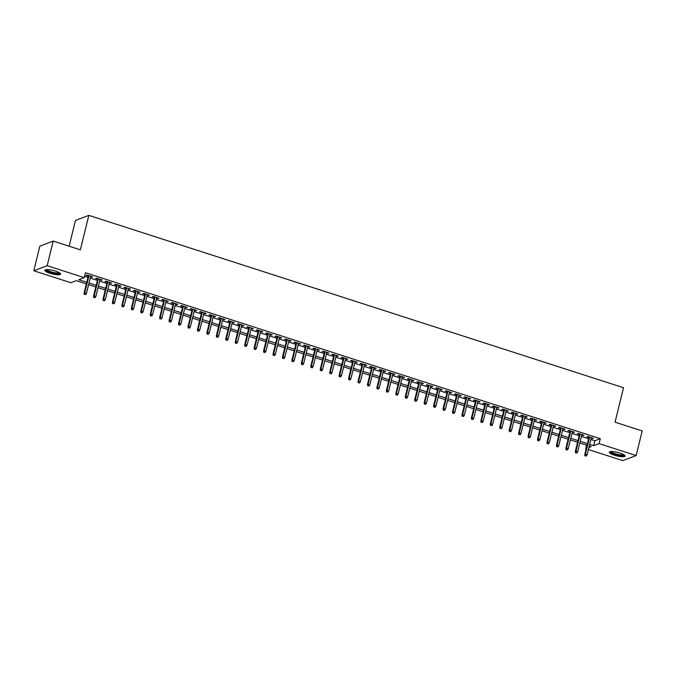 <?xml version="1.0" encoding="UTF-8"?>
<svg xmlns="http://www.w3.org/2000/svg" width="676" height="676" viewBox="0 0 676 676"><rect width="100%" height="100%" fill="white"/><g stroke="black" fill="none" stroke-linecap="round" stroke-linejoin="round"><path stroke-width="1.01" d="M55.576 271.127A8.112 1.8 13.8 0 1 60.637 274.126A8.112 1.8 13.8 0 1 49.94 273.265A8.112 1.8 13.8 0 1 44.886 270.256A8.112 1.8 13.8 0 1 55.576 271.127M620.01 453.072A8.112 1.8 13.8 0 1 625.072 456.072A8.112 1.8 13.8 0 1 614.374 455.21A8.112 1.8 13.8 0 1 609.321 452.202A8.112 1.8 13.8 0 1 620.01 453.072M69.138 246.216L75.475 220.435L88.826 215.365L623.509 387.72L615.042 422.187L642.2 430.942L636.15 455.565L622.799 460.635L588.399 449.548M586.151 448.822L585.72 448.678L586.236 448.484M586.582 445.154L585.72 448.678M86.351 283.903L76.295 280.667L70.879 282.72L33.8 270.772L47.159 265.693L84.238 277.65L78.822 279.703L86.756 282.264M47.159 265.693L53.201 241.078L39.85 246.149L33.8 270.772M90.516 276.83L92.747 276.915L87.077 275.09L86.173 275.436L88.269 276.104M99.955 279.872L102.194 279.965L96.524 278.132L95.62 278.478L97.716 279.154M109.402 282.923L111.641 283.007L105.971 281.182L105.067 281.52L107.163 282.196M118.849 285.965L121.089 286.049L115.419 284.224L114.514 284.571L116.602 285.238M128.296 289.007L130.536 289.1L124.866 287.266L123.961 287.613L126.049 288.289M137.743 292.057L139.983 292.142L134.313 290.317L133.409 290.655L135.496 291.331M147.191 295.099L149.43 295.184L143.76 293.359L142.856 293.705L144.943 294.381M156.638 298.15L158.868 298.234L153.207 296.409L152.303 296.747L154.39 297.423M166.085 301.192L168.316 301.276L162.654 299.451L161.75 299.798L163.837 300.465M175.532 304.234L177.763 304.327L172.101 302.493L171.197 302.84L173.284 303.516M184.979 307.284L187.21 307.369L181.548 305.544L180.644 305.882L182.731 306.558M194.426 310.326L196.657 310.411L190.987 308.586L190.091 308.932L192.178 309.6M203.873 313.368L206.104 313.461L200.434 311.628L199.538 311.974L201.625 312.65M213.32 316.419L215.551 316.503L209.881 314.678L208.985 315.016L211.073 315.692M222.767 319.461L224.998 319.545L219.328 317.72L218.433 318.066L220.52 318.734M232.214 322.511L234.445 322.596L228.775 320.77L227.871 321.108L229.967 321.784M241.662 325.553L243.892 325.638L238.222 323.812L237.318 324.15L239.414 324.826M251.109 328.595L253.339 328.688L247.669 326.854L246.765 327.201L248.861 327.877M260.547 331.646L262.787 331.73L257.117 329.905L256.212 330.243L258.308 330.919M269.994 334.688L272.234 334.772L266.564 332.947L265.66 333.293L267.755 333.961M279.441 337.73L281.681 337.823L276.011 335.989L275.107 336.335L277.194 337.011M288.889 340.78L291.128 340.865L285.458 339.039L284.554 339.377L286.641 340.053M298.336 343.822L300.575 343.907L294.905 342.081L294.001 342.428L296.088 343.095M307.783 346.864L310.022 346.957L304.352 345.132L303.448 345.47L305.535 346.146M317.23 349.915L319.461 349.999L313.799 348.174L312.895 348.512L314.982 349.188M326.677 352.957L328.908 353.041L323.246 351.216L322.342 351.562L324.429 352.238M336.124 356.007L338.355 356.091L332.693 354.266L331.789 354.604L333.876 355.28M345.571 359.049L347.802 359.133L342.14 357.308L341.236 357.655L343.324 358.322M355.018 362.091L357.249 362.184L351.579 360.35L350.683 360.697L352.771 361.373M364.465 365.141L366.696 365.226L361.026 363.401L360.131 363.739L362.218 364.415M373.912 368.183L376.143 368.268L370.473 366.443L369.578 366.789L371.665 367.457M383.36 371.225L385.59 371.318L379.92 369.485L379.025 369.831L381.112 370.507M392.807 374.276L395.037 374.36L389.368 372.535L388.463 372.873L390.559 373.549M402.254 377.318L404.485 377.402L398.815 375.577L397.91 375.924L400.006 376.591M411.701 380.368L413.932 380.453L408.262 378.628L407.358 378.966L409.453 379.642M421.14 383.41L423.379 383.495L417.709 381.67L416.805 382.016L418.9 382.684M430.587 386.452L432.826 386.545L427.156 384.712L426.252 385.058L428.347 385.734M440.034 389.503L442.273 389.587L436.603 387.762L435.699 388.1L437.786 388.776M449.481 392.545L451.72 392.629L446.05 390.804L445.146 391.15L447.233 391.818M458.928 395.587L461.167 395.68L455.497 393.846L454.593 394.192L456.68 394.868M468.375 398.637L470.614 398.722L464.944 396.897L464.04 397.235L466.127 397.91M477.822 401.679L480.053 401.764L474.391 399.938L473.487 400.285L475.574 400.952M487.269 404.73L489.5 404.814L483.839 402.989L482.934 403.327L485.022 404.003M496.716 407.772L498.947 407.856L493.286 406.031L492.382 406.369L494.469 407.045M506.163 410.814L508.394 410.907L502.733 409.073L501.829 409.419L503.916 410.095M515.611 413.864L517.841 413.949L512.171 412.123L511.276 412.461L513.363 413.137M525.058 416.906L527.288 416.991L521.618 415.165L520.723 415.512L522.81 416.179M534.505 419.948L536.736 420.041L531.066 418.207L530.17 418.554L532.257 419.23M543.952 422.999L546.183 423.083L540.513 421.258L539.609 421.596L541.704 422.272M553.399 426.041L555.63 426.125L549.96 424.3L549.056 424.646L551.151 425.314M562.846 429.083L565.077 429.175L559.407 427.35L558.503 427.688L560.598 428.364M572.285 432.133L574.524 432.217L568.854 430.392L567.95 430.73L570.045 431.406M581.732 435.175L583.971 435.26L578.301 433.434L577.397 433.781L579.493 434.457M590.883 439.451L594.872 440.744L600.288 438.682L85.446 272.724L84.238 277.65M84.576 276.247L87.964 277.337M90.212 278.064L97.412 280.388M99.659 281.106L106.859 283.43M109.106 284.157L116.306 286.472M118.545 287.199L125.753 289.522M127.992 290.241L135.2 292.564M137.439 293.291L144.639 295.606M146.886 296.333L154.086 298.657M156.333 299.375L163.533 301.699M165.781 302.425L172.98 304.749M175.228 305.467L182.427 307.791M184.675 308.518L191.874 310.833M194.122 311.56L201.321 313.884M203.569 314.602L210.768 316.926M213.016 317.652L220.215 319.968M222.463 320.694L229.663 323.018M231.91 323.736L239.11 326.06M241.357 326.787L248.557 329.102M250.804 329.829L258.004 332.153M260.252 332.879L267.451 335.195M269.699 335.921L276.898 338.245M279.137 338.963L286.345 341.287M288.584 342.014L295.792 344.329M298.031 345.056L305.231 347.38M307.479 348.098L314.678 350.421M316.926 351.148L324.125 353.464M326.373 354.19L333.572 356.514M335.82 357.241L343.019 359.556M345.267 360.283L352.466 362.606M354.714 363.325L361.913 365.648M364.161 366.375L371.361 368.69M373.608 369.417L380.808 371.741M383.055 372.459L390.255 374.783M392.502 375.51L399.702 377.825M401.95 378.552L409.149 380.875M411.397 381.594L418.596 383.917M420.844 384.644L428.043 386.968M430.291 387.686L437.49 390.01M439.73 390.736L446.937 393.052M449.177 393.778L456.385 396.102M458.624 396.82L465.823 399.144M468.071 399.871L475.27 402.186M477.518 402.913L484.717 405.237M486.965 405.955L494.164 408.279M496.412 409.005L503.612 411.321M505.859 412.047L513.059 414.371M515.306 415.098L522.506 417.413M524.753 418.14L531.953 420.464M534.201 421.182L541.4 423.506M543.648 424.232L550.847 426.548M553.095 427.274L560.294 429.598M562.542 430.316L569.741 432.64M571.989 433.367L579.188 435.682M581.436 436.409L588.635 438.732M591.179 438.225L593.418 438.31L587.748 436.485L586.844 436.823L588.94 437.499M53.201 241.078L80.359 249.833L88.826 215.365M600.288 438.682L599.071 443.608L636.15 455.565M589.666 444.377L593.663 445.661L599.071 443.608M89.004 282.99L96.203 285.306M98.442 286.032L105.65 288.356M107.89 289.075L115.097 291.398M117.337 292.125L124.536 294.44M126.784 295.167L133.983 297.491M136.231 298.209L143.43 300.533M145.678 301.259L152.877 303.575M155.125 304.301L162.325 306.625M164.572 307.352L171.772 309.667M174.019 310.394L181.219 312.718M183.466 313.436L190.666 315.76M192.913 316.486L200.113 318.802M202.361 319.528L209.56 321.852M211.808 322.57L219.007 324.894M221.255 325.621L228.454 327.936M230.702 328.663L237.901 330.986M240.149 331.705L247.348 334.029M249.596 334.755L256.795 337.079M259.035 337.797L266.243 340.121M268.482 340.848L275.69 343.163M277.929 343.89L285.128 346.213M287.376 346.932L294.575 349.255M296.823 349.982L304.023 352.297M306.27 353.024L313.47 355.348M315.717 356.066L322.917 358.39M325.164 359.117L332.364 361.432M334.612 362.159L341.811 364.482M344.059 365.209L351.258 367.524M353.506 368.251L360.705 370.575M362.953 371.293L370.152 373.617M372.4 374.343L379.599 376.659M381.847 377.385L389.046 379.709M391.294 380.427L398.494 382.751M400.741 383.478L407.941 385.793M410.188 386.52L417.388 388.844M419.627 389.57L426.835 391.886M429.074 392.612L436.282 394.936M438.521 395.654L445.721 397.978M447.968 398.705L455.168 401.02M457.415 401.747L464.615 404.071M466.863 404.789L474.062 407.113M476.31 407.839L483.509 410.155M485.757 410.881L492.956 413.205M495.204 413.923L502.403 416.247M504.651 416.974L511.85 419.297M514.098 420.016L521.297 422.339M523.545 423.066L530.745 425.381M532.992 426.108L540.192 428.432M542.439 429.15L549.639 431.474M551.886 432.201L559.086 434.516M561.333 435.243L568.533 437.566M570.781 438.285L577.98 440.608M580.219 441.335L587.427 443.65M588.914 447.47L591.137 446.625L589.269 446.025M587.022 445.298L579.822 442.974M577.574 442.256L570.375 439.932M568.127 439.206L560.928 436.89M558.68 436.164L551.481 433.84M549.233 433.122L542.034 430.798M539.786 430.071L532.587 427.747M530.339 427.029L523.139 424.705M520.892 423.979L513.692 421.663M511.445 420.937L504.245 418.613M501.998 417.895L494.798 415.571M492.55 414.844L485.351 412.529M483.103 411.802L475.904 409.479M473.665 408.76L466.457 406.437M464.218 405.71L457.01 403.395M454.771 402.668L447.571 400.344M445.323 399.617L438.124 397.302M435.876 396.575L428.677 394.252M426.429 393.533L419.23 391.21M416.982 390.483L409.783 388.168M407.535 387.441L400.336 385.117M398.088 384.399L390.889 382.075M388.641 381.349L381.441 379.033M379.194 378.306L371.994 375.983M369.747 375.264L362.547 372.941M360.3 372.214L353.1 369.89M350.852 369.172L343.653 366.848M341.405 366.122L334.206 363.806M331.958 363.08L324.759 360.756M322.511 360.038L315.312 357.714M313.072 356.987L305.865 354.672M303.625 353.945L296.418 351.621M294.178 350.903L286.979 348.579M284.731 347.853L277.532 345.537M275.284 344.811L268.085 342.487M265.837 341.76L258.638 339.445M256.39 338.718L249.19 336.394M246.943 335.676L239.743 333.352M237.496 332.626L230.296 330.31M228.049 329.584L220.849 327.26M218.601 326.542L211.402 324.218M209.154 323.491L201.955 321.176M199.707 320.449L192.508 318.126M190.26 317.399L183.061 315.084M180.813 314.357L173.614 312.033M171.366 311.315L164.167 308.991M161.919 308.264L154.719 305.949M152.48 305.222L145.272 302.899M143.033 302.18L135.825 299.857M133.586 299.13L126.387 296.815M124.139 296.088L116.94 293.764M114.692 293.046L107.492 290.722M105.245 289.996L98.045 287.672M95.798 286.954L88.598 284.63M594.872 440.744L593.663 445.661M592.658 438.065L592.514 438.648M583.211 435.023L583.067 435.606M573.763 431.972L573.62 432.564M564.316 428.93L564.173 429.514M554.869 425.88L554.726 426.471M545.422 422.838L545.278 423.43M535.975 419.796L535.831 420.379M526.528 416.746L526.384 417.337M517.089 413.704L516.937 414.287M507.642 410.662L507.49 411.245M498.195 407.611L498.051 408.203M488.748 404.569L488.604 405.152M479.301 401.519L479.157 402.11M469.854 398.477L469.71 399.068M460.407 395.435L460.263 396.018M450.96 392.384L450.816 392.976M441.512 389.342L441.369 389.925M432.065 386.3L431.922 386.883M422.618 383.25L422.475 383.841M413.171 380.208L413.028 380.791M403.724 377.166L403.58 377.749M394.277 374.115L394.133 374.707M384.83 371.073L384.686 371.656M375.383 368.023L375.239 368.614M365.936 364.981L365.792 365.572M356.497 361.939L356.345 362.522M347.05 358.888L346.906 359.48M337.603 355.846L337.459 356.429M328.156 352.804L328.012 353.387M318.709 349.754L318.565 350.345M309.262 346.712L309.118 347.295M299.814 343.661L299.671 344.253M290.367 340.62L290.224 341.211M280.92 337.577L280.777 338.161M271.473 334.527L271.329 335.119M262.026 331.485L261.882 332.068M252.579 328.443L252.435 329.026M243.132 325.393L242.988 325.984M233.685 322.351L233.541 322.934M224.238 319.3L224.094 319.892M214.791 316.258L214.647 316.85M205.343 313.216L205.2 313.799M195.905 310.166L195.753 310.757M186.458 307.124L186.314 307.707M177.011 304.082L176.867 304.665M167.564 301.031L167.42 301.623M158.116 297.989L157.973 298.572M148.669 294.947L148.526 295.53M139.222 291.897L139.079 292.488M129.775 288.855L129.631 289.438M120.328 285.804L120.184 286.396M110.881 282.762L110.737 283.354M101.434 279.72L101.29 280.303M91.987 276.67L91.843 277.261M589.083 436.907L584.748 454.551L585.399 454.306L589.624 437.085M585.315 455.759L586.261 456.063L585.315 455.759L585.399 454.306L587.098 454.855L591.323 437.634M584.748 454.551L584.951 455.894M586.261 456.063L587.098 454.855M624.21 454.931A7.022 1.555 13.8 0 1 614.949 454.272A7.022 1.555 13.8 0 1 610.605 451.585M611.222 451.543A6.498 1.436 -166.2 0 0 615.253 453.714A6.498 1.436 -166.2 0 0 623.694 454.602M609.651 451.838A8.061 1.783 -166.2 0 0 614.585 454.416A8.061 1.783 -166.2 0 0 624.945 455.599M59.775 272.986A7.022 1.555 13.8 0 1 53.514 273.129A7.022 1.555 13.8 0 1 46.213 270.087A7.022 1.555 13.8 0 1 46.171 269.639M46.788 269.597A6.498 1.436 -166.2 0 0 46.83 269.69A6.498 1.436 -166.2 0 0 52.914 272.352A6.498 1.436 -166.2 0 0 59.26 272.656M45.216 269.893A8.061 1.783 -166.2 0 0 52.525 273.138A8.061 1.783 -166.2 0 0 60.51 273.653M579.636 433.865L575.301 451.509L575.952 451.255L580.177 434.043M575.867 452.717L576.814 453.021L575.867 452.717L575.952 451.255L577.65 451.805L581.884 434.592M575.301 451.509L575.513 452.852M576.814 453.021L577.65 451.805M570.189 430.823L565.854 448.458L566.505 448.213L570.73 431.001M566.42 449.667L567.367 449.971L566.42 449.667L566.505 448.213L568.203 448.763L572.437 431.541M565.854 448.458L566.065 449.81M567.367 449.971L568.203 448.763M560.742 427.773L556.407 445.416L557.058 445.171L561.283 427.95M556.973 446.625L557.92 446.929L556.973 446.625L557.058 445.171L558.756 445.712L562.99 428.5M556.407 445.416L556.618 446.76M557.92 446.929L558.756 445.712M551.295 424.731L546.96 442.366L547.611 442.121L551.836 424.908M547.526 443.583L548.473 443.887L547.526 443.583L547.611 442.121L549.309 442.67L553.543 425.457M546.96 442.366L547.171 443.718M548.473 443.887L549.309 442.67M541.848 421.689L537.513 439.324L538.164 439.079L542.397 421.858M538.079 440.532L539.025 440.837L538.079 440.532L538.164 439.079L539.862 439.628L544.096 422.407M537.513 439.324L537.724 440.667M539.025 440.837L539.862 439.628M532.401 418.638L528.066 436.282L528.716 436.028L532.95 418.816M528.64 437.49L529.578 437.795L528.64 437.49L528.716 436.028L530.415 436.578L534.648 419.365M528.066 436.282L528.277 437.625M529.578 437.795L530.415 436.578M522.954 415.596L518.619 433.232L519.269 432.986L523.503 415.774M519.193 434.448L520.131 434.752L519.193 434.448L519.269 432.986L520.968 433.536L525.201 416.323M518.619 433.232L518.83 434.583M520.131 434.752L520.968 433.536M513.507 412.546L509.172 430.19L509.822 429.944L514.056 412.723M509.746 431.398L510.684 431.702L509.746 431.398L509.822 429.944L511.521 430.494L515.754 413.273M509.172 430.19L509.383 431.533M510.684 431.702L511.521 430.494M504.059 409.504L499.725 427.147L500.375 426.894L504.609 409.681M500.299 428.356L501.246 428.66L500.299 428.356L500.375 426.894L502.082 427.443L506.307 410.231M499.725 427.147L499.936 428.491M501.246 428.66L502.082 427.443M494.612 406.462L490.277 424.097L490.928 423.852L495.162 406.639M490.852 425.305L491.798 425.61L490.852 425.305L490.928 423.852L492.635 424.401L496.86 407.18M490.277 424.097L490.489 425.449M491.798 425.61L492.635 424.401M485.165 403.411L480.839 421.055L481.481 420.81L485.714 403.589M481.405 422.263L482.351 422.568L481.405 422.263L481.481 420.81L483.188 421.359L487.413 404.138M480.839 421.055L481.042 422.399M482.351 422.568L483.188 421.359M475.718 400.369L471.392 418.005L472.034 417.76L476.267 400.547M471.958 419.221L472.904 419.526L471.958 419.221L472.034 417.76L473.741 418.309L477.966 401.096M471.392 418.005L471.594 419.357M472.904 419.526L473.741 418.309M466.271 397.327L461.945 414.963L462.595 414.718L466.82 397.496M462.511 416.171L463.457 416.475L462.511 416.171L462.595 414.718L464.294 415.267L468.519 398.046M461.945 414.963L462.147 416.315M463.457 416.475L464.294 415.267M456.824 394.277L452.498 411.921L453.148 411.676L457.373 394.454M453.064 413.129L454.01 413.433L453.064 413.129L453.148 411.676L454.847 412.216L459.072 395.004M452.498 411.921L452.7 413.264M454.01 413.433L454.847 412.216M447.377 391.235L443.05 408.87L443.701 408.625L447.926 391.412M443.617 410.087L444.563 410.391L443.617 410.087L443.701 408.625L445.399 409.174L449.625 391.962M443.05 408.87L443.253 410.222M444.563 410.391L445.399 409.174M437.938 388.185L433.603 405.828L434.254 405.583L438.479 388.362M434.169 407.036L435.116 407.341L434.169 407.036L434.254 405.583L435.952 406.132L440.177 388.911M433.603 405.828L433.806 407.172M435.116 407.341L435.952 406.132M428.491 385.143L424.156 402.786L424.807 402.533L429.032 385.32M424.722 403.995L425.669 404.299L424.722 403.995L424.807 402.533L426.505 403.082L430.73 385.869M424.156 402.786L424.359 404.13M425.669 404.299L426.505 403.082M419.044 382.101L414.709 399.736L415.36 399.491L419.585 382.278M415.275 400.944L416.222 401.248L415.275 400.944L415.36 399.491L417.058 400.04L421.292 382.819M414.709 399.736L414.92 401.088M416.222 401.248L417.058 400.04M409.597 379.05L405.262 396.694L405.913 396.449L410.138 379.228M405.828 397.902L406.775 398.206L405.828 397.902L405.913 396.449L407.611 396.998L411.845 379.777M405.262 396.694L405.473 398.037M406.775 398.206L407.611 396.998M400.15 376.008L395.815 393.652L396.466 393.398L400.691 376.186M396.381 394.86L397.327 395.164L396.381 394.86L396.466 393.398L398.164 393.947L402.397 376.735M395.815 393.652L396.026 394.995M397.327 395.164L398.164 393.947M390.703 372.966L386.368 390.601L387.018 390.356L391.243 373.135M386.934 391.81L387.88 392.114L386.934 391.81L387.018 390.356L388.717 390.905L392.95 373.684M386.368 390.601L386.579 391.953M387.88 392.114L388.717 390.905M381.256 369.916L376.921 387.559L377.571 387.314L381.805 370.093M377.487 388.768L378.433 389.072L377.487 388.768L377.571 387.314L379.27 387.855L383.503 370.642M376.921 387.559L377.132 388.903M378.433 389.072L379.27 387.855M371.808 366.874L367.474 384.509L368.124 384.264L372.358 367.051M368.048 385.726L368.986 386.03L368.048 385.726L368.124 384.264L369.823 384.813L374.056 367.6M367.474 384.509L367.685 385.861M368.986 386.03L369.823 384.813M362.361 363.832L358.026 381.467L358.677 381.222L362.911 364.001M358.601 382.675L359.539 382.979L358.601 382.675L358.677 381.222L360.376 381.771L364.609 364.55M358.026 381.467L358.238 382.81M359.539 382.979L360.376 381.771M352.914 360.781L348.579 378.425L349.23 378.171L353.464 360.959M349.154 379.633L350.092 379.937L349.154 379.633L349.23 378.171L350.928 378.721L355.162 361.508M348.579 378.425L348.791 379.768M350.092 379.937L350.928 378.721M343.467 357.739L339.132 375.374L339.783 375.129L344.016 357.917M339.707 376.583L340.653 376.895L339.707 376.583L339.783 375.129L341.49 375.679L345.715 358.457M339.132 375.374L339.344 376.726M340.653 376.895L341.49 375.679M334.02 354.689L329.685 372.332L330.336 372.087L334.569 354.866M330.26 373.541L331.206 373.845L330.26 373.541L330.336 372.087L332.043 372.637L336.268 355.415M329.685 372.332L329.896 373.676M331.206 373.845L332.043 372.637M324.573 351.647L320.247 369.29L320.889 369.037L325.122 351.824M320.813 370.499L321.759 370.803L320.813 370.499L320.889 369.037L322.596 369.586L326.821 352.373M320.247 369.29L320.449 370.634M321.759 370.803L322.596 369.586M315.126 348.605L310.799 366.24L311.442 365.995L315.675 348.782M311.366 367.448L312.312 367.752L311.366 367.448L311.442 365.995L313.149 366.544L317.374 349.323M310.799 366.24L311.002 367.592M312.312 367.752L313.149 366.544M305.679 345.554L301.352 363.198L302.003 362.953L306.228 345.732M301.918 364.406L302.865 364.71L301.918 364.406L302.003 362.953L303.701 363.494L307.926 346.281M301.352 363.198L301.555 364.541M302.865 364.71L303.701 363.494M296.232 342.512L291.905 360.147L292.556 359.902L296.781 342.69M292.471 361.364L293.418 361.668L292.471 361.364L292.556 359.902L294.254 360.452L298.479 343.239M291.905 360.147L292.108 361.499M293.418 361.668L294.254 360.452M286.785 339.47L282.458 357.105L283.109 356.86L287.334 339.639M283.024 358.314L283.971 358.618L283.024 358.314L283.109 356.86L284.807 357.41L289.032 340.189M282.458 357.105L282.661 358.449M283.971 358.618L284.807 357.41M277.346 336.42L273.011 354.063L273.662 353.818L277.887 336.597M273.577 355.272L274.524 355.576L273.577 355.272L273.662 353.818L275.36 354.359L279.585 337.147M273.011 354.063L273.214 355.407M274.524 355.576L275.36 354.359M267.899 333.378L263.564 351.013L264.215 350.768L268.44 333.555M264.13 352.23L265.077 352.534L264.13 352.23L264.215 350.768L265.913 351.317L270.138 334.105M263.564 351.013L263.767 352.365M265.077 352.534L265.913 351.317M258.452 330.327L254.117 347.971L254.767 347.726L258.993 330.505M254.683 349.179L255.629 349.484L254.683 349.179L254.767 347.726L256.466 348.275L260.699 331.054M254.117 347.971L254.328 349.315M255.629 349.484L256.466 348.275M249.005 327.285L244.67 344.929L245.32 344.675L249.545 327.463M245.236 346.137L246.182 346.442L245.236 346.137L245.32 344.675L247.019 345.225L251.252 328.012M244.67 344.929L244.881 346.273M246.182 346.442L247.019 345.225M239.558 324.243L235.223 341.879L235.873 341.634L240.098 324.421M235.789 343.087L236.735 343.391L235.789 343.087L235.873 341.634L237.572 342.183L241.805 324.962M235.223 341.879L235.434 343.231M236.735 343.391L237.572 342.183M230.11 321.193L225.776 338.837L226.426 338.591L230.651 321.37M226.342 340.045L227.288 340.349L226.342 340.045L226.426 338.591L228.125 339.141L232.358 321.92M225.776 338.837L225.987 340.18M227.288 340.349L228.125 339.141M220.663 318.151L216.328 335.786L216.979 335.541L221.213 318.328M216.895 337.003L217.841 337.307L216.895 337.003L216.979 335.541L218.678 336.09L222.911 318.878M216.328 335.786L216.54 337.138M217.841 337.307L218.678 336.09M211.216 315.109L206.881 332.744L207.532 332.499L211.765 315.278M207.456 333.952L208.394 334.257L207.456 333.952L207.532 332.499L209.23 333.048L213.464 315.827M206.881 332.744L207.093 334.096M208.394 334.257L209.23 333.048M201.769 312.058L197.434 329.702L198.085 329.457L202.318 312.236M198.009 330.91L198.947 331.215L198.009 330.91L198.085 329.457L199.783 329.998L204.017 312.785M197.434 329.702L197.645 331.046M198.947 331.215L199.783 329.998M192.322 309.017L187.987 326.652L188.638 326.407L192.871 309.194M188.562 327.868L189.5 328.173L188.562 327.868L188.638 326.407L190.336 326.956L194.57 309.743M187.987 326.652L188.198 328.004M189.5 328.173L190.336 326.956M182.875 305.975L178.54 323.61L179.191 323.365L183.424 306.144M179.115 324.818L180.061 325.122L179.115 324.818L179.191 323.365L180.898 323.914L185.123 306.693M178.54 323.61L178.751 324.953M180.061 325.122L180.898 323.914M173.428 302.924L169.093 320.568L169.744 320.314L173.977 303.101M169.668 321.776L170.614 322.08L169.668 321.776L169.744 320.314L171.451 320.863L175.675 303.651M169.093 320.568L169.304 321.911M170.614 322.08L171.451 320.863M163.981 299.882L159.654 317.517L160.296 317.272L164.53 300.06M160.22 318.726L161.167 319.038L160.22 318.726L160.296 317.272L162.003 317.821L166.228 300.6M159.654 317.517L159.857 318.869M161.167 319.038L162.003 317.821M154.534 296.832L150.207 314.475L150.849 314.23L155.083 297.009M150.773 315.684L151.72 315.988L150.773 315.684L150.849 314.23L152.556 314.779L156.781 297.558M150.207 314.475L150.41 315.819M151.72 315.988L152.556 314.779M145.086 293.79L140.76 311.433L141.411 311.18L145.636 293.967M141.326 312.642L142.273 312.946L141.326 312.642L141.411 311.18L143.109 311.729L147.334 294.516M140.76 311.433L140.963 312.777M142.273 312.946L143.109 311.729M135.639 290.748L131.313 308.383L131.964 308.138L136.189 290.917M131.879 309.591L132.826 309.895L131.879 309.591L131.964 308.138L133.662 308.687L137.887 291.466M131.313 308.383L131.516 309.735M132.826 309.895L133.662 308.687M126.192 287.697L121.866 305.341L122.517 305.096L126.742 287.875M122.432 306.549L123.378 306.853L122.432 306.549L122.517 305.096L124.215 305.636L128.44 288.424M121.866 305.341L122.069 306.684M123.378 306.853L124.215 305.636M116.754 284.655L112.419 302.29L113.069 302.045L117.294 284.833M112.985 303.507L113.931 303.811L112.985 303.507L113.069 302.045L114.768 302.594L118.993 285.382M112.419 302.29L112.622 303.642M113.931 303.811L114.768 302.594M107.307 281.613L102.972 299.248L103.622 299.003L107.847 281.782M103.538 300.457L104.484 300.761L103.538 300.457L103.622 299.003L105.321 299.553L109.546 282.331M102.972 299.248L103.174 300.592M104.484 300.761L105.321 299.553M97.859 278.563L93.525 296.206L94.175 295.953L98.4 278.74M94.091 297.415L95.037 297.719L94.091 297.415L94.175 295.953L95.874 296.502L100.107 279.289M93.525 296.206L93.736 297.55M95.037 297.719L95.874 296.502M88.412 275.521L84.078 293.156L84.728 292.911L88.953 275.698M84.644 294.373L85.59 294.677L84.644 294.373L84.728 292.911L86.427 293.46L90.66 276.247M84.078 293.156L84.289 294.508M85.59 294.677L86.427 293.46"/></g></svg>
